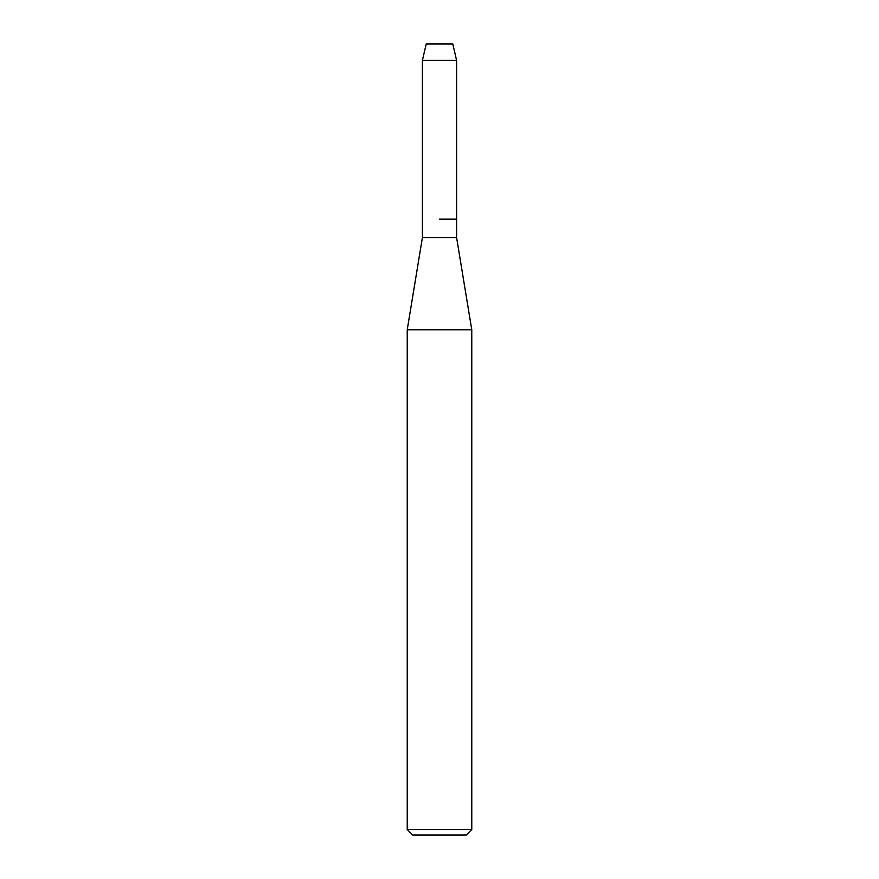 <?xml version="1.0" encoding="UTF-8"?>
<svg xmlns="http://www.w3.org/2000/svg" width="879" height="879" viewBox="0 0 879 879"><rect width="100%" height="100%" fill="white"/><g stroke="black" fill="none" stroke-linecap="round" stroke-linejoin="round"><path stroke-width="1.32" d="M452.773 43.95L426.227 43.95L452.773 43.95L456.597 60.365L456.597 237.572L471.77 329.779L471.77 829.523L407.23 829.523L412.756 835.05L466.244 835.05L471.77 829.523M426.227 43.95L422.403 60.365L422.403 237.572L456.597 237.572M439.5 219.135L456.597 219.135L439.5 219.135M422.403 237.572L407.23 329.779L471.77 329.779M422.403 60.365L456.597 60.365M407.23 329.779L407.23 829.523"/></g></svg>
